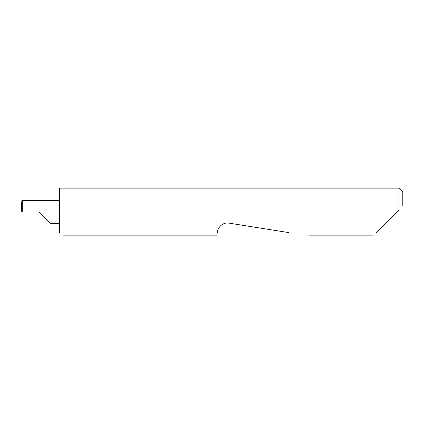 <?xml version="1.0" encoding="UTF-8"?>
<svg xmlns="http://www.w3.org/2000/svg" width="424" height="424" viewBox="0 0 424 424"><rect width="100%" height="100%" fill="white"/><g stroke="black" fill="none" stroke-linecap="round" stroke-linejoin="round"><path stroke-width="0.64" d="M39.008 212L50.445 223.437L39.008 212L50.445 223.437L39.008 212L22.265 212L22.265 200.563L21.852 200.563L21.2 212L22.265 212M376.136 232.622L398.984 209.774L398.984 188.15L59.36 188.15L59.36 232.352L59.63 232.622M217.448 232.622L217.644 231.377C217.655 228.001 222.573 221.932 228.997 223.13L288.919 232.622M398.984 209.774L396.758 212M398.984 188.15L402.8 191.966L402.8 205.958M59.36 200.563L22.265 200.563M50.445 223.437L59.36 223.437M372.908 235.85L309.308 235.85M216.94 235.85L62.858 235.85"/></g></svg>
